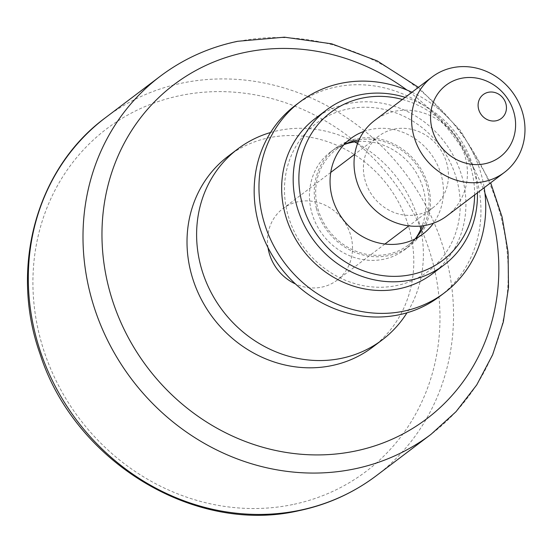 <?xml version="1.0" encoding="UTF-8"?>
<svg xmlns="http://www.w3.org/2000/svg" width="552" height="552" viewBox="0 0 552 552"><rect width="100%" height="100%" fill="white"/><g stroke="black" fill="none" stroke-linecap="round" stroke-linejoin="round"><path stroke-width="0.41" stroke-dasharray="2.76 2.07" d="M456.808 179.745A92.777 84.953 -127.1 0 1 396.674 285.536A92.777 84.953 -127.1 0 1 287.902 214.749A92.777 84.953 -127.1 0 1 348.036 108.958A92.777 84.953 -127.1 0 1 456.808 179.745M432.478 273.73A97.269 89.065 52.9 0 0 462.328 177.813A97.269 89.065 52.9 0 0 315.109 118.59M474.623 194.932A92.777 84.953 52.9 0 0 471.194 168.857A92.777 84.953 52.9 0 0 402.394 99.463M405.175 97.359A97.269 89.065 -127.1 0 1 473.844 169.098A97.269 89.065 -127.1 0 1 477.404 192.827M364.009 131.383A59.857 54.807 -127.1 0 1 441.227 175.067A59.857 54.807 -127.1 0 1 433.465 223.194M415.173 238.885A59.857 54.807 -127.1 0 1 408.466 244.984A59.857 54.807 -127.1 0 1 317.869 208.539A59.857 54.807 -127.1 0 1 336.237 149.516A59.857 54.807 -127.1 0 1 343.93 144.721M359.09 139.842A59.857 54.807 -127.1 0 1 426.841 185.955A59.857 54.807 -127.1 0 1 423.991 225.623M316.51 208.822A61.355 56.18 -127.1 0 1 335.34 148.322A61.355 56.18 -127.1 0 1 428.2 185.672A61.355 56.18 -127.1 0 1 409.37 246.178A61.355 56.18 -127.1 0 1 316.51 208.822M415.587 238.429A61.355 56.18 -127.1 0 1 404.575 249.808A61.355 56.18 -127.1 0 1 311.714 212.451A61.355 56.18 -127.1 0 1 330.538 151.952A61.355 56.18 -127.1 0 1 344.482 144.445M358.351 141.519A61.355 56.18 -127.1 0 1 423.405 189.302A61.355 56.18 -127.1 0 1 422.176 225.878M295.327 105.404A119.715 109.62 -127.1 0 1 476.528 178.296A119.715 109.62 -127.1 0 1 439.785 296.348M411.944 92.239A119.715 109.62 -127.1 0 1 481.323 174.667A119.715 109.62 -127.1 0 1 484.173 187.708M292.767 504.549A214.873 196.747 -127.1 0 1 40.862 340.605A214.873 196.747 -127.1 0 1 180.124 95.593A214.873 196.747 -127.1 0 1 432.03 259.537A214.873 196.747 -127.1 0 1 292.767 504.549M417.698 214.569A44.891 41.103 -127.1 0 1 368.322 188.832A44.891 41.103 -127.1 0 1 378.844 136.04A44.891 41.103 -127.1 0 1 394.162 129.127A44.891 41.103 -127.1 0 1 443.539 154.857A44.891 41.103 -127.1 0 1 433.016 207.649A44.891 41.103 -127.1 0 1 417.698 214.569M446.844 215.949A59.857 54.807 52.9 0 0 460.879 145.562A59.857 54.807 52.9 0 0 395.039 111.256A59.857 54.807 52.9 0 0 374.615 120.481M270.577 132.501A119.715 109.62 -127.1 0 1 278.615 130.5A119.715 109.62 -127.1 0 1 354.667 141.926M372.634 347.153A119.715 109.62 52.9 0 0 400.697 206.372A119.715 109.62 52.9 0 0 269.024 137.758A119.715 109.62 52.9 0 0 228.176 156.216M268.01 247.675A44.891 41.103 -127.1 0 1 282.914 208.621A44.891 41.103 -127.1 0 1 298.232 201.701A44.891 41.103 -127.1 0 1 347.608 227.431A44.891 41.103 -127.1 0 1 337.086 280.223A44.891 41.103 -127.1 0 1 321.761 287.143A44.891 41.103 -127.1 0 1 295.451 283.942M357.565 143.499A119.715 109.62 -127.1 0 1 420.058 226.099M420.776 229.315A119.715 109.62 -127.1 0 1 406.976 312.798M160.177 76.307A224.464 205.53 -127.1 0 1 236.767 41.704A224.464 205.53 -127.1 0 1 483.662 170.354A224.464 205.53 -127.1 0 1 431.036 434.314M376.347 475.693A224.464 205.53 52.9 0 0 428.973 211.726A224.464 205.53 52.9 0 0 182.084 83.076A224.464 205.53 52.9 0 0 105.494 117.68M484.939 193.193A209.498 191.827 52.9 0 0 406.872 90.01M336.237 149.516L350.63 138.628M408.466 244.984L422.86 234.096M330.538 151.952L335.34 148.322M404.575 249.808L409.37 246.178M378.844 136.04L354.729 154.284M330.751 172.431L282.914 208.621M433.016 207.649L408.901 225.892M384.916 244.032L337.086 280.223M418.437 87.326L460.52 130.541L490.666 182.795"/><path stroke-width="0.83" d="M326.618 109.882L315.109 118.59A97.269 89.065 52.9 0 0 285.26 214.507A97.269 89.065 52.9 0 0 432.478 273.73L443.987 265.015A97.269 89.065 -127.1 0 1 296.769 205.799A97.269 89.065 -127.1 0 1 326.618 109.882A97.269 89.065 -127.1 0 1 405.175 97.359M402.394 99.463A92.777 84.953 52.9 0 0 302.296 203.86A92.777 84.953 52.9 0 0 398.558 276.255A92.777 84.953 52.9 0 0 474.623 194.932M477.404 192.827A97.269 89.065 -127.1 0 1 443.987 265.015M433.465 223.194A59.857 54.807 -127.1 0 1 422.86 234.096A59.857 54.807 -127.1 0 1 332.263 197.65A59.857 54.807 -127.1 0 1 350.63 138.628A59.857 54.807 -127.1 0 1 364.009 131.383M343.93 144.721A59.857 54.807 -127.1 0 1 359.09 139.842M423.991 225.623A59.857 54.807 -127.1 0 1 415.173 238.885M344.482 144.445A61.355 56.18 -127.1 0 1 358.351 141.519M484.173 187.708A119.715 109.62 -127.1 0 1 444.581 292.719L439.785 296.348A119.715 109.62 -127.1 0 1 258.591 223.457A119.715 109.62 -127.1 0 1 295.327 105.404L300.129 101.775A119.715 109.62 -127.1 0 1 411.944 92.239M444.581 292.719A119.715 109.62 -127.1 0 1 263.387 219.827A119.715 109.62 -127.1 0 1 300.129 101.775M422.176 225.878A61.355 56.18 -127.1 0 1 415.587 238.429M432.175 76.935L374.615 120.481A59.857 54.807 52.9 0 0 360.58 190.868A59.857 54.807 52.9 0 0 426.42 225.175A59.857 54.807 52.9 0 0 446.844 215.949L504.404 172.403A59.857 54.807 -127.1 0 1 483.98 181.629A59.857 54.807 -127.1 0 1 418.14 147.322A59.857 54.807 -127.1 0 1 432.175 76.935A59.857 54.807 -127.1 0 1 452.599 67.703A59.857 54.807 -127.1 0 1 518.438 102.016A59.857 54.807 -127.1 0 1 504.404 172.403M484.856 163.758A44.891 41.103 -127.1 0 1 432.223 129.506A44.891 41.103 -127.1 0 1 461.32 78.315A44.891 41.103 -127.1 0 1 513.947 112.573A44.891 41.103 -127.1 0 1 484.856 163.758M406.976 312.798A119.715 109.62 -127.1 0 1 382.226 339.894A119.715 109.62 -127.1 0 1 341.377 358.345A119.715 109.62 -127.1 0 1 209.705 289.731A119.715 109.62 -127.1 0 1 237.767 148.957A119.715 109.62 -127.1 0 1 270.577 132.501M237.767 148.957L228.176 156.216A119.715 109.62 52.9 0 0 200.107 296.99A119.715 109.62 52.9 0 0 331.78 365.603A119.715 109.62 52.9 0 0 372.634 347.153L382.226 339.894M295.451 283.942A44.891 41.103 -127.1 0 1 268.01 247.675M496.193 120.764A14.966 13.703 -127.1 0 1 478.653 109.344A14.966 13.703 -127.1 0 1 488.347 92.281A14.966 13.703 -127.1 0 1 505.894 103.7A14.966 13.703 -127.1 0 1 496.193 120.764M354.667 141.926A119.715 109.62 -127.1 0 1 357.565 143.499M420.058 226.099A119.715 109.62 -127.1 0 1 420.776 229.315M406.872 90.01A209.498 191.827 52.9 0 0 245.488 52.316A209.498 191.827 52.9 0 0 109.71 291.201A209.498 191.827 52.9 0 0 355.315 451.046A209.498 191.827 52.9 0 0 484.939 193.193M376.347 475.693C353.294 493.039 327.467 504.707 298.873 510.703C194.649 534.86 74.465 461.707 40.103 354.101C9.218 267.872 36.411 168.346 105.494 117.68A224.464 205.53 52.9 0 0 52.868 381.639A224.464 205.53 52.9 0 0 299.757 510.289A224.464 205.53 52.9 0 0 376.347 475.693L431.036 434.314A224.464 205.53 -127.1 0 1 354.446 468.917A224.464 205.53 -127.1 0 1 107.557 340.267A224.464 205.53 -127.1 0 1 160.177 76.307C183.23 58.96 209.056 47.286 237.657 41.29L284.404 37.177L331.642 43.801L377.05 60.803L418.437 87.326M354.729 154.284L330.751 172.431M105.494 117.68L160.177 76.307M408.901 225.892L384.916 244.032M490.666 182.795L502.085 216.97L508.088 252.174L508.502 287.488L503.314 321.982L492.632 354.757L476.728 384.93L456.014 411.688L431.036 434.314"/></g></svg>
